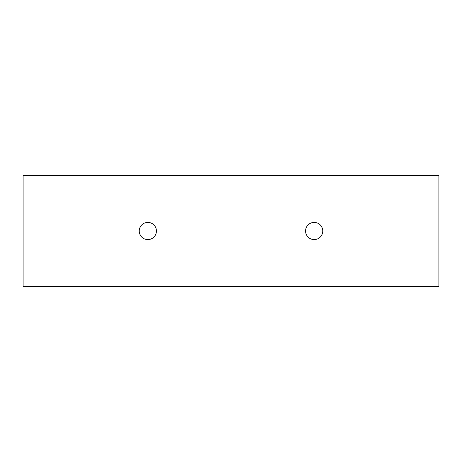 <?xml version="1.0" encoding="UTF-8"?>
<svg xmlns="http://www.w3.org/2000/svg" width="462" height="462" viewBox="0 0 462 462"><rect width="100%" height="100%" fill="white"/><g stroke="black" fill="none" stroke-linecap="round" stroke-linejoin="round"><path stroke-width="0.69" d="M305.567 231A8.593 8.593 0 0 1 314.16 222.407A8.593 8.593 0 0 1 322.753 231A8.593 8.593 0 0 1 314.16 239.593A8.593 8.593 0 0 1 305.567 231M139.247 231A8.593 8.593 0 0 1 147.84 222.407A8.593 8.593 0 0 1 156.433 231A8.593 8.593 0 0 1 147.84 239.593A8.593 8.593 0 0 1 139.247 231M438.9 286.44L23.1 286.44L23.1 175.56L438.9 175.56L438.9 286.44"/></g></svg>
